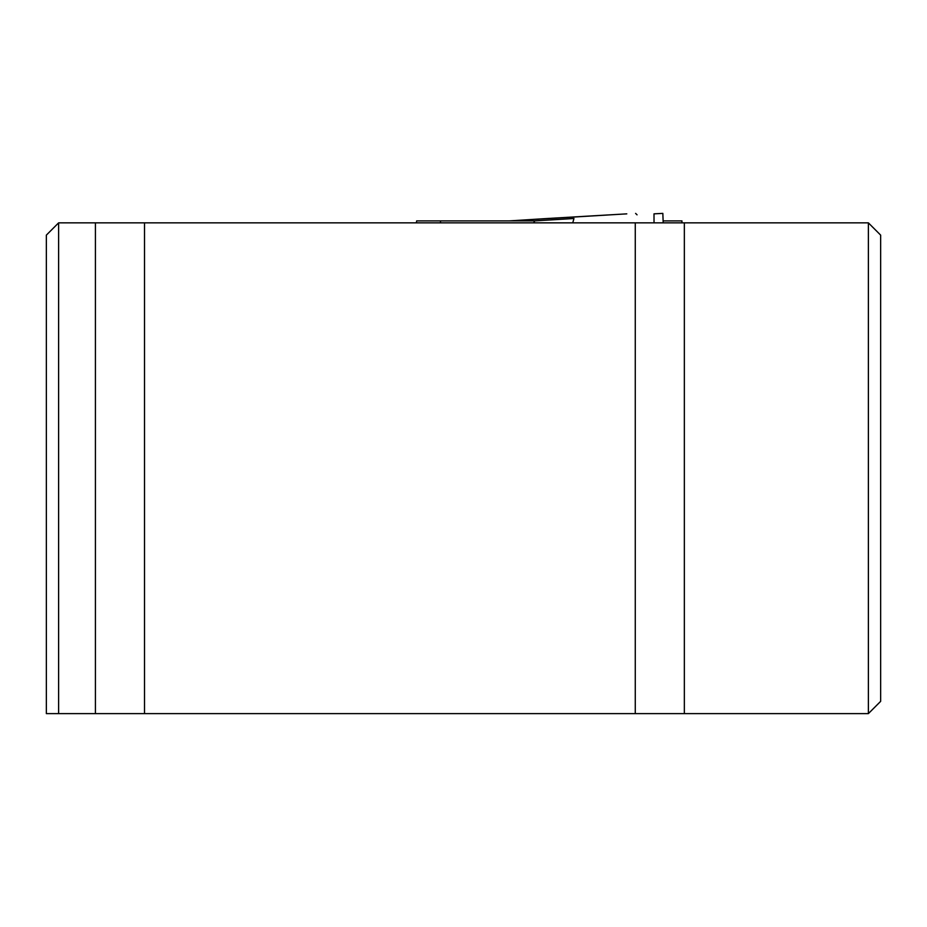 <?xml version="1.0" encoding="UTF-8"?>
<svg xmlns="http://www.w3.org/2000/svg" width="927" height="927" viewBox="0 0 927 927"><rect width="100%" height="100%" fill="white"/><g stroke="black" fill="none" stroke-linecap="round" stroke-linejoin="round"><path stroke-width="1.39" d="M440.603 222.851L440.395 220.893L534.937 220.893L573.906 218.494M416.432 222.851L416.64 220.893L440.395 220.893M663.176 220.893L681.948 220.893L681.948 222.851M533.546 222.851L534.833 220.893L509.387 220.893L547.533 218.494M654.033 222.851L653.998 213.847L662.84 213.384L663.187 222.851M635.598 213.395L637.058 214.832M653.998 213.847L662.84 213.384M572.759 222.851L573.964 218.482L534.821 220.893M509.271 220.893L626.722 213.859M880.65 235.122L880.65 701.345L868.379 713.616L868.379 222.851L880.65 235.122M868.379 713.616L58.621 713.616L58.621 222.851L868.379 222.851M58.621 713.616L46.35 713.616L46.35 235.122L58.621 222.851M144.508 713.616L144.508 222.851M635.273 713.616L635.273 222.851M626.803 213.859L547.718 218.482M95.423 713.616L95.423 222.851M684.346 713.616L684.346 222.851"/></g></svg>
